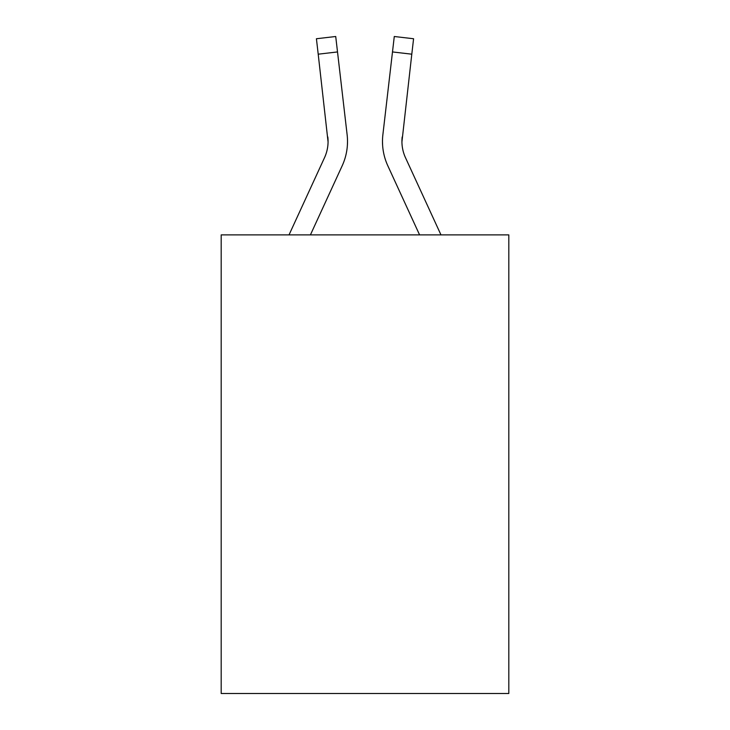 <?xml version="1.0" encoding="UTF-8"?>
<svg xmlns="http://www.w3.org/2000/svg" width="730" height="730" viewBox="0 0 730 730"><rect width="100%" height="100%" fill="white"/><g stroke="black" fill="none" stroke-linecap="round" stroke-linejoin="round"><path stroke-width="1.09" d="M508.81 234.877L508.81 693.5L221.19 693.5L221.19 234.877L508.81 234.877M310.423 234.877L342.178 165.792A58.3 58.3 0 0 0 347.124 134.721L337.515 51.94L318.207 54.184L316.418 38.745L335.718 36.5L316.418 38.745L335.718 36.5L316.418 38.745L335.718 36.5L316.418 38.745L335.718 36.5L316.418 38.745L335.718 36.5L316.418 38.745L335.718 36.5L316.418 38.745L335.718 36.5L316.418 38.745L335.718 36.5L316.418 38.745L335.718 36.5L316.418 38.745L335.718 36.5L316.418 38.745L335.718 36.5L316.418 38.745L335.718 36.5L316.418 38.745L335.718 36.5L316.418 38.745L335.718 36.5L316.418 38.745L335.718 36.5L316.418 38.745L335.718 36.5L316.418 38.745L335.718 36.5L316.418 38.745L335.718 36.5L316.418 38.745L335.718 36.5L316.418 38.745L335.718 36.5L316.418 38.745L335.718 36.5L316.418 38.745L335.718 36.5L316.418 38.745L335.718 36.5L316.418 38.745L335.718 36.5L316.418 38.745L335.718 36.5L316.418 38.745L335.718 36.5L316.418 38.745L335.718 36.5L316.418 38.745L335.718 36.5L316.418 38.745L335.718 36.5L316.418 38.745L335.718 36.5L316.418 38.745L335.718 36.5L316.418 38.745L335.718 36.5L316.418 38.745L335.718 36.5L316.418 38.745L335.718 36.5L316.418 38.745L335.718 36.5L316.418 38.745L335.718 36.5L316.418 38.745L335.718 36.5L316.418 38.745L335.718 36.5L316.418 38.745L335.718 36.5L316.418 38.745L335.718 36.5L316.418 38.745L335.718 36.5L316.418 38.745L335.718 36.5L316.418 38.745L335.718 36.5L316.418 38.745L335.718 36.5L316.418 38.745L335.718 36.5L316.418 38.745L335.718 36.5L316.418 38.745L335.718 36.5L316.418 38.745L335.718 36.5L316.418 38.745L335.718 36.5L316.418 38.745L335.718 36.5L316.418 38.745L335.718 36.5L316.418 38.745L335.718 36.5L316.418 38.745L335.718 36.5L316.418 38.745L335.718 36.5L316.418 38.745L335.718 36.5L337.515 51.94M347.407 144.859L347.507 142.003L347.407 144.859M346.85 132.386L347.124 134.721M419.577 234.877L387.822 165.792A58.3 58.3 0 0 1 382.876 134.721L394.282 36.5L413.582 38.745L394.282 36.5L413.582 38.745L394.282 36.5L413.582 38.745L394.282 36.5L413.582 38.745L394.282 36.5L413.582 38.745L394.282 36.5L413.582 38.745L394.282 36.5L413.582 38.745L394.282 36.5L413.582 38.745L394.282 36.5L413.582 38.745L394.282 36.5L413.582 38.745L394.282 36.5L413.582 38.745L394.282 36.5L413.582 38.745L394.282 36.5L413.582 38.745L394.282 36.5L413.582 38.745L394.282 36.5L413.582 38.745L394.282 36.5L413.582 38.745L394.282 36.5L413.582 38.745L394.282 36.5L413.582 38.745L394.282 36.5L413.582 38.745L394.282 36.5L413.582 38.745L394.282 36.5L413.582 38.745L394.282 36.5L413.582 38.745L394.282 36.5L413.582 38.745L394.282 36.5L413.582 38.745L394.282 36.5L413.582 38.745L394.282 36.5L413.582 38.745L394.282 36.5L413.582 38.745L394.282 36.5L413.582 38.745L394.282 36.5L413.582 38.745L394.282 36.5L413.582 38.745L394.282 36.5L413.582 38.745L394.282 36.5L413.582 38.745L394.282 36.5L413.582 38.745L394.282 36.5L413.582 38.745L394.282 36.5L413.582 38.745L394.282 36.5L413.582 38.745L394.282 36.5L413.582 38.745L394.282 36.5L413.582 38.745L394.282 36.5L413.582 38.745L394.282 36.5L413.582 38.745L394.282 36.5L413.582 38.745L394.282 36.5L413.582 38.745L394.282 36.5L413.582 38.745L394.282 36.5L413.582 38.745L394.282 36.5L413.582 38.745L394.282 36.5L413.582 38.745L394.282 36.5L413.582 38.745L394.282 36.5L413.582 38.745L394.282 36.5L413.582 38.745L394.282 36.5L413.582 38.745L394.282 36.5L413.582 38.745L394.282 36.5L413.582 38.745L394.282 36.5L413.582 38.745L394.282 36.5L413.582 38.745L411.793 54.184L392.484 51.94M440.966 234.877L405.478 157.671A38.863 38.863 0 0 1 401.929 141.903L411.793 54.184M289.034 234.877L324.522 157.671A38.863 38.863 0 0 0 328.071 141.912L318.207 54.184M324.522 157.671A38.863 38.863 0 0 0 328.071 141.912A38.863 38.863 0 0 1 324.522 157.671A38.863 38.863 0 0 0 328.071 141.912A38.863 38.863 0 0 1 324.522 157.671A38.863 38.863 0 0 0 328.071 141.912A38.863 38.863 0 0 1 324.522 157.671A38.863 38.863 0 0 0 328.071 141.912A38.863 38.863 0 0 1 324.522 157.671A38.863 38.863 0 0 0 328.071 141.912A38.863 38.863 0 0 1 324.522 157.671A38.863 38.863 0 0 0 328.071 141.912A38.863 38.863 0 0 1 324.522 157.671A38.863 38.863 0 0 0 328.071 141.912A38.863 38.863 0 0 1 324.522 157.671A38.863 38.863 0 0 0 328.071 141.912A38.863 38.863 0 0 1 324.522 157.671A38.863 38.863 0 0 0 328.071 141.912A38.863 38.863 0 0 1 324.522 157.671A38.863 38.863 0 0 0 328.071 141.912A38.863 38.863 0 0 1 324.522 157.671A38.863 38.863 0 0 0 328.071 141.912A38.863 38.863 0 0 1 324.522 157.671A38.863 38.863 0 0 0 328.071 141.912A38.863 38.863 0 0 1 324.522 157.671A38.863 38.863 0 0 0 328.071 141.912A38.863 38.863 0 0 1 324.522 157.671A38.863 38.863 0 0 0 328.071 141.912A38.863 38.863 0 0 1 324.522 157.671A38.863 38.863 0 0 0 328.071 141.912A38.863 38.863 0 0 1 324.522 157.671A38.863 38.863 0 0 0 328.071 141.912A38.863 38.863 0 0 1 324.522 157.671A38.863 38.863 0 0 0 328.071 141.912A38.863 38.863 0 0 1 324.522 157.671A38.863 38.863 0 0 0 328.071 141.912A38.863 38.863 0 0 1 324.522 157.671A38.863 38.863 0 0 0 328.071 141.912A38.863 38.863 0 0 1 324.522 157.671A38.863 38.863 0 0 0 328.071 141.912A38.863 38.863 0 0 1 324.522 157.671A38.863 38.863 0 0 0 328.071 141.912A38.863 38.863 0 0 1 324.522 157.671A38.863 38.863 0 0 0 328.071 141.912A38.863 38.863 0 0 1 324.522 157.671A38.863 38.863 0 0 0 328.071 141.912A38.863 38.863 0 0 1 324.522 157.671A38.863 38.863 0 0 0 328.071 141.912A38.863 38.863 0 0 1 324.522 157.671A38.863 38.863 0 0 0 328.071 141.912A38.863 38.863 0 0 1 324.522 157.671A38.863 38.863 0 0 0 328.071 141.912A38.863 38.863 0 0 1 324.522 157.671A38.863 38.863 0 0 0 327.816 136.957L328.071 141.903M405.478 157.671A38.863 38.863 0 0 1 401.929 141.903L402.184 136.957A38.863 38.863 0 0 0 405.478 157.671A38.863 38.863 0 0 1 401.929 141.903A38.863 38.863 0 0 0 405.478 157.671A38.863 38.863 0 0 1 401.929 141.903A38.863 38.863 0 0 0 405.478 157.671A38.863 38.863 0 0 1 401.929 141.903A38.863 38.863 0 0 0 405.478 157.671A38.863 38.863 0 0 1 401.929 141.903A38.863 38.863 0 0 0 405.478 157.671A38.863 38.863 0 0 1 401.929 141.903M335.718 36.5L316.418 38.745M382.493 142.003L382.593 144.878L382.493 142.003M382.876 134.721L383.15 132.386M413.582 38.745L394.282 36.5"/></g></svg>
